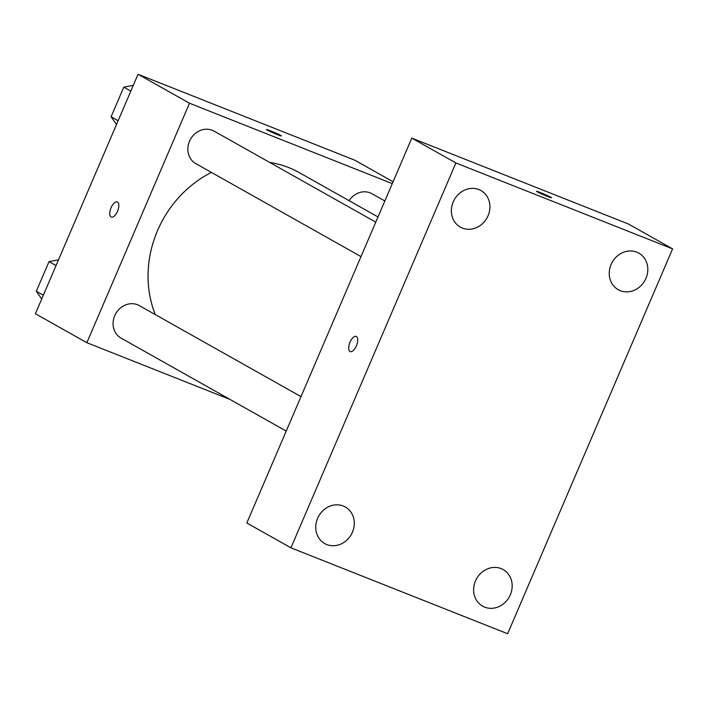 <?xml version="1.0" encoding="UTF-8"?>
<svg xmlns="http://www.w3.org/2000/svg" width="708" height="708" viewBox="0 0 708 708"><rect width="100%" height="100%" fill="white"/><g stroke="black" fill="none" stroke-linecap="round" stroke-linejoin="round"><path stroke-width="1.06" d="M230.1 399.489L86.863 342.707L35.4 313.733L138.042 74.26L354.743 160.167L393.09 181.752M86.863 342.707L189.496 103.226L138.042 74.26M117.493 202.028A8.151 3.664 111.6 0 1 117.599 211.099A8.151 3.664 111.6 0 1 111.28 217.099A8.151 3.664 111.6 0 1 110.882 208.161A8.151 3.664 111.6 0 1 117.289 201.93A8.151 3.664 111.6 0 1 117.493 202.028M378.001 216.949L299.103 172.531A107.173 95.562 119.4 0 0 288.687 167.566A107.173 95.562 119.4 0 0 269.721 162.451M211.418 172.398A107.173 95.562 119.4 0 0 155.326 314.626M189.496 103.226L392.285 183.62M300.997 396.622L139.343 305.617A18.638 16.62 119.4 0 0 137.529 304.759A18.638 16.62 119.4 0 0 115.192 314.706A18.638 16.62 119.4 0 0 121.059 338.105L286.227 431.084M375.78 222.144L214.126 131.148A18.638 16.62 119.4 0 0 212.311 130.281A18.638 16.62 119.4 0 0 189.974 140.228A18.638 16.62 119.4 0 0 195.833 163.628L361.009 256.606M349.079 200.665A18.638 16.62 -60.6 0 1 372.01 193.735L384.851 200.966M277.173 134.547A8.151 0.443 -156.8 0 1 266.465 129.52A8.151 0.443 -156.8 0 1 274.138 132.325A8.151 0.443 -156.8 0 1 281.457 135.945A8.151 0.443 -156.8 0 1 277.173 134.547M111.289 217.099A8.151 3.664 111.6 0 1 110.891 208.17A8.151 3.664 111.6 0 1 117.298 201.939M246.826 523L411.791 138.122L628.492 224.038L672.6 248.871L507.645 633.74L290.935 547.833L246.826 523M290.935 547.833L455.899 162.955L411.791 138.122M455.899 162.955L672.6 248.871M547.249 196.337A8.151 0.443 -156.8 0 1 536.54 191.319A8.151 0.443 -156.8 0 1 544.204 194.125A8.151 0.443 -156.8 0 1 551.523 197.744A8.151 0.443 -156.8 0 1 547.249 196.337M356.416 345.823A8.151 3.664 111.6 0 1 350.195 351.593A8.151 3.664 111.6 0 1 349.796 342.663A8.151 3.664 111.6 0 1 356.204 336.433A8.151 3.664 111.6 0 1 356.416 345.823M510.326 594.782A20.983 18.718 119.4 0 0 503.193 569.586A20.983 18.718 119.4 0 0 501.149 568.612A20.983 18.718 119.4 0 0 475.997 579.817A20.983 18.718 119.4 0 0 482.599 606.163A20.983 18.718 119.4 0 0 510.326 594.782M645.953 278.332A20.983 18.718 119.4 0 0 638.82 253.128A20.983 18.718 119.4 0 0 636.784 252.154A20.983 18.718 119.4 0 0 611.632 263.358A20.983 18.718 119.4 0 0 618.234 289.705A20.983 18.718 119.4 0 0 645.953 278.332M488.069 215.736A20.983 18.718 119.4 0 0 480.936 190.541A20.983 18.718 119.4 0 0 478.9 189.567A20.983 18.718 119.4 0 0 453.74 200.762A20.983 18.718 119.4 0 0 460.35 227.118A20.983 18.718 119.4 0 0 488.069 215.736M352.442 532.186A20.983 18.718 119.4 0 0 345.309 506.99A20.983 18.718 119.4 0 0 343.265 506.016A20.983 18.718 119.4 0 0 318.113 517.221A20.983 18.718 119.4 0 0 324.715 543.567A20.983 18.718 119.4 0 0 352.442 532.186M350.203 351.593A8.151 3.664 111.6 0 1 349.805 342.663A8.151 3.664 111.6 0 1 356.212 336.433M116.51 124.502L111.085 116.785L123.785 87.155L133.281 85.358M118.121 120.741L111.085 116.785M130.812 91.111L123.785 87.155M41.728 298.98L36.312 291.262L49.002 261.633L58.507 259.836M43.338 295.218L36.312 291.262M56.038 265.589L49.002 261.633"/></g></svg>
